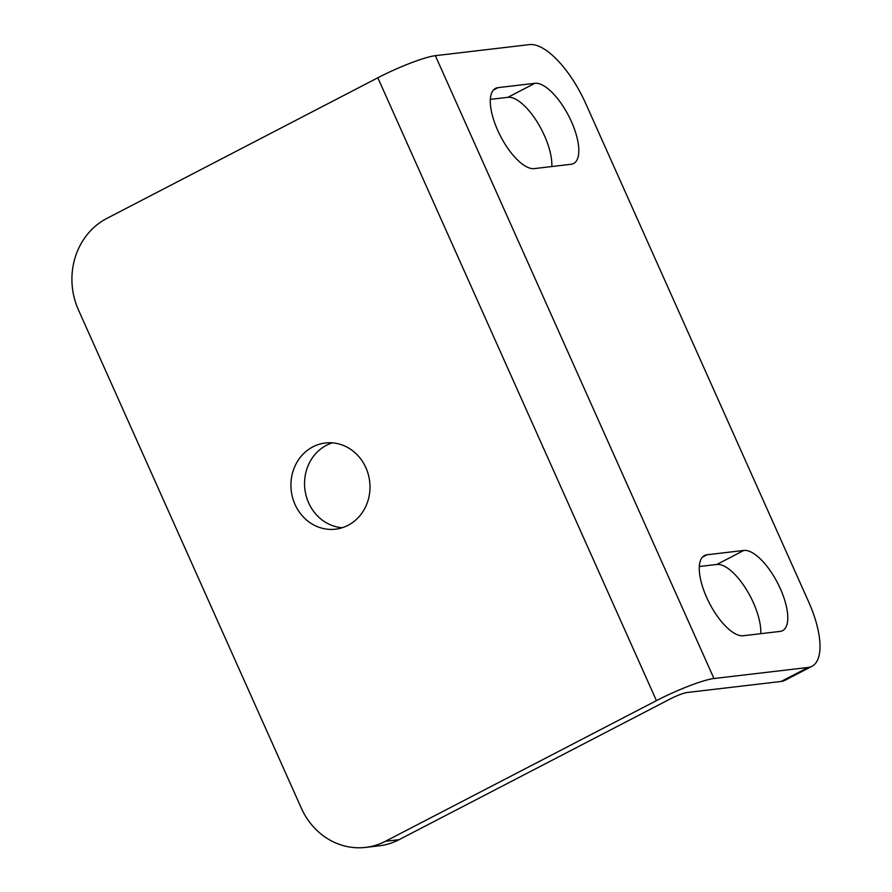 <?xml version="1.0" encoding="UTF-8"?>
<svg xmlns="http://www.w3.org/2000/svg" width="892" height="892" viewBox="0 0 892 892"><rect width="100%" height="100%" fill="white"/><g stroke="black" fill="none" stroke-linecap="round" stroke-linejoin="round"><path stroke-width="1.34" d="M811.988 666.291L784.993 680.306A68.862 27.005 -117.4 0 1 781.136 681.466L686.974 692.527A13.77 1.862 155.9 0 0 670.059 699.038L399.036 839.695A68.862 62.663 83.3 0 1 379.212 845.806L365.597 847.4A68.862 62.663 -96.7 0 0 385.422 841.29L656.445 700.633A46.83 6.322 -24.1 0 1 713.968 678.522L808.13 667.461A68.862 27.005 62.6 0 0 811.988 666.291A68.862 27.005 62.6 0 0 808.631 601.832L585.732 103.55A68.862 27.005 62.6 0 0 529.514 44.6L435.352 55.672A46.83 6.322 -24.1 0 0 377.829 77.782L106.806 218.44A68.862 62.663 -96.7 0 0 78.44 309.903L301.34 808.185A68.862 62.663 -96.7 0 0 365.597 847.4M571.103 164.273L534.23 168.61A44.756 17.55 -117.4 0 1 499.063 133.265A44.756 17.55 -117.4 0 1 495.506 88.397A44.756 17.55 -117.4 0 1 498.015 87.639L534.877 83.302A44.756 17.55 -117.4 0 1 570.044 118.647A44.756 17.55 -117.4 0 1 573.612 163.515A44.756 17.55 -117.4 0 1 571.103 164.273M780.065 631.413L743.192 635.751A44.756 17.55 -117.4 0 1 708.036 600.405A44.756 17.55 -117.4 0 1 704.468 555.538A44.756 17.55 -117.4 0 1 706.977 554.779L743.839 550.442A44.756 17.55 -117.4 0 1 779.006 585.799A44.756 17.55 -117.4 0 1 782.574 630.666A44.756 17.55 -117.4 0 1 780.065 631.413M312.902 446.847A43.385 39.482 83.3 0 1 325.39 443.001A43.385 39.482 83.3 0 1 368.296 474.433A43.385 39.482 83.3 0 1 348.014 525.332A43.385 39.482 83.3 0 1 335.526 529.179A43.385 39.482 83.3 0 1 292.621 497.747A43.385 39.482 83.3 0 1 312.902 446.847M342.249 527.73A43.385 39.482 83.3 0 1 305.387 492.462A43.385 39.482 83.3 0 1 326.517 445.253A43.385 39.482 83.3 0 1 332.281 442.856M490.332 99.38L507.894 97.317A44.756 17.55 -117.4 0 1 536.772 121.334A44.756 17.55 -117.4 0 1 551.791 166.548M699.295 566.52L716.856 564.458A44.756 17.55 -117.4 0 1 745.734 588.486A44.756 17.55 -117.4 0 1 760.753 633.688M781.136 681.466L808.13 667.461M385.422 841.29L399.036 839.695M713.968 678.522L435.352 55.672M656.445 700.633L377.829 77.782M507.894 97.317L534.877 83.302M493.443 90.014L498.015 87.639M716.856 564.458L743.839 550.442M702.405 557.154L706.977 554.779"/></g></svg>
